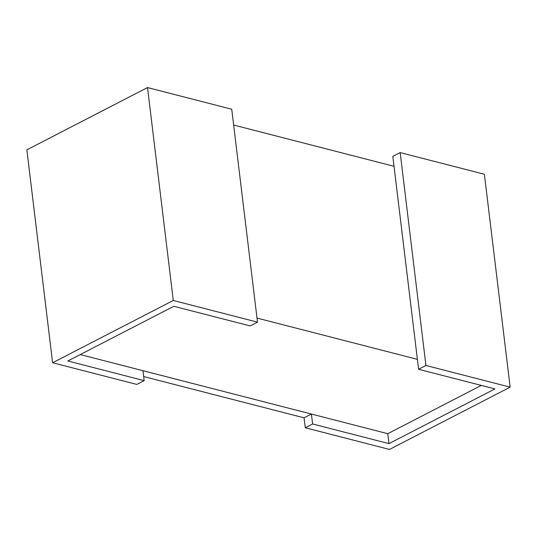 <?xml version="1.0" encoding="UTF-8"?>
<svg xmlns="http://www.w3.org/2000/svg" width="537" height="537" viewBox="0 0 537 537"><rect width="100%" height="100%" fill="white"/><g stroke="black" fill="none" stroke-linecap="round" stroke-linejoin="round"><path stroke-width="0.81" d="M481.293 385.412L387.761 433.688L80.268 354.561M394.024 166.302L233.649 125.034M257.008 318.072L417.383 359.34M388.963 443.622L312.608 423.975L305.264 427.761L389.479 449.435L510.15 387.157L425.935 365.482L418.591 369.275L494.946 388.922L388.963 443.622L387.761 433.688M418.591 369.275L392.822 156.368L400.166 152.575L484.387 174.25L510.15 387.157M425.935 365.482L400.166 152.575M312.608 423.975L311.406 414.04L142.976 370.698L144.178 380.632L67.823 360.985L173.8 306.285L250.155 325.932L257.498 322.146L231.736 109.239L147.521 87.565L173.283 300.472L52.613 362.75L136.834 384.425L144.178 380.632M305.264 427.761L304.063 417.826L311.406 414.04M257.498 322.146L173.283 300.472M52.613 362.75L26.85 149.843L147.521 87.565M143.681 376.558L304.063 417.826"/></g></svg>
